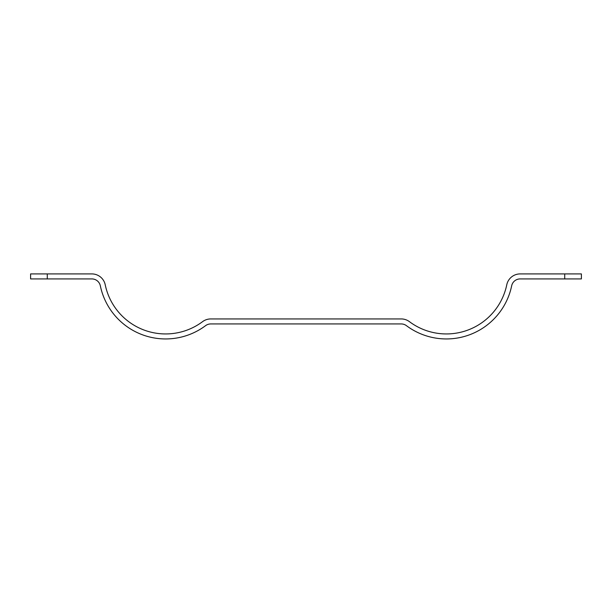 <?xml version="1.0" encoding="UTF-8"?>
<svg xmlns="http://www.w3.org/2000/svg" width="612" height="612" viewBox="0 0 612 612"><rect width="100%" height="100%" fill="white"/><g stroke="black" fill="none" stroke-linecap="round" stroke-linejoin="round"><path stroke-width="0.92" d="M581.4 278.919L564.723 278.919L564.723 273.916L581.4 273.916L581.4 278.919M47.277 278.919L30.6 278.919L30.6 273.916L47.277 273.916L47.277 278.919L91.846 278.919A8.667 8.667 0 0 1 100.337 285.827A66.693 66.693 0 0 0 205.571 325.668A8.667 8.667 0 0 1 210.757 323.939L401.243 323.939A8.667 8.667 0 0 1 406.429 325.668A66.693 66.693 0 0 0 511.663 285.827A8.667 8.667 0 0 1 520.154 278.919L564.723 278.919M47.277 273.916L91.846 273.916A13.671 13.671 0 0 1 105.233 284.81A61.69 61.69 0 0 0 202.572 321.66A13.671 13.671 0 0 1 210.757 318.936L401.243 318.936A13.671 13.671 0 0 1 409.428 321.66A61.69 61.69 0 0 0 506.767 284.81A13.671 13.671 0 0 1 520.154 273.916L564.723 273.916"/></g></svg>
